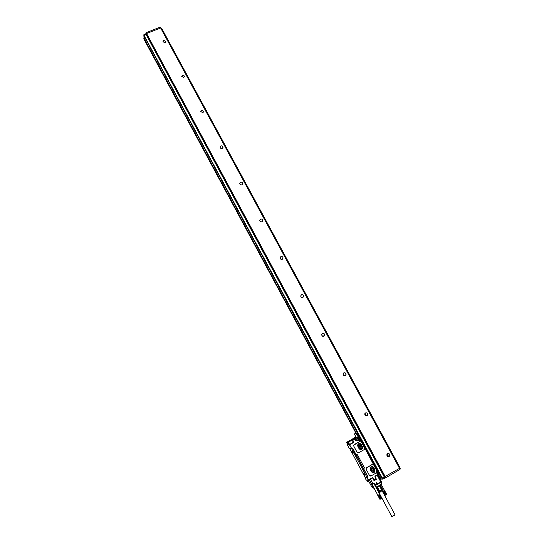<?xml version="1.0" encoding="UTF-8"?>
<svg xmlns="http://www.w3.org/2000/svg" width="544" height="544" viewBox="0 0 544 544"><rect width="100%" height="100%" fill="white"/><g stroke="black" fill="none" stroke-linecap="round" stroke-linejoin="round"><path stroke-width="0.82" d="M381.698 478.06L380.113 478.149L380.589 479.06L382.772 479.108L385.968 477.666L399.894 469.479L399.486 468.398L400.03 469.377M379.794 478.142L378.141 474.477M144.072 39.372L355.919 433.119M144.282 36.468L144.262 38.672L143.827 38.386M345.821 375.197L345.624 374.843L345.807 375.21M324.265 335.444L324.455 335.784L324.278 335.43M365.459 415.664L364.881 413.603M387.144 456.076L386.961 454.335M160.215 27.234L160.596 27.934L160.038 27.22L146.288 32.626L145.71 33.912L143.827 34.762L144.078 38.869M399.908 467.418L162.194 29.288L399.915 467.418L399.371 467.758M399.656 467.588L400.194 468.561L399.745 468.853M399.636 468.268L160.8 27.934L399.65 468.275L384.506 476.843L146.363 34.483L146.37 33.633L385.023 476.85M382.092 478.183L144.106 35.584L382.092 478.183L384.506 476.843M381.766 478.176L144.119 36.156M378.379 474.341L380.365 478.04L381.664 478.006M356.252 432.936L144.262 38.672L356.157 432.99M380.46 477.986L378.474 474.286M161.541 28.648L161.922 29.349L161.214 28.703M144.357 38.638L144.378 36.645M382.344 478.074L144.106 35.584M144.289 35.408L146.363 34.483M160.8 27.934L146.37 33.633M162.194 29.288L161.629 29.464M364.908 413.556L365.5 415.691M387.002 454.247L387.206 456.151M165.056 42.813L162.962 41.738L163.758 40.406L165.852 41.487L165.056 42.813M183.831 77.472L181.71 76.364L182.505 75.031L184.627 76.14L183.831 77.472M202.898 112.683L200.763 111.534L201.552 110.201L203.694 111.357L202.898 112.683M222.272 148.451C221.143 148.743 220.422 148.342 220.109 147.261L220.905 145.928C222.034 145.642 222.754 146.044 223.06 147.132L222.272 148.451M241.951 184.797C240.795 185.103 240.067 184.681 239.775 183.552L240.564 182.233C241.726 181.934 242.454 182.356 242.746 183.491L241.951 184.797M261.956 221.734C260.76 222.047 260.032 221.605 259.753 220.415L260.549 219.13C261.746 218.817 262.48 219.259 262.745 220.456L261.956 221.734M282.288 259.27C281.051 259.597 280.31 259.134 280.065 257.876L280.854 256.625C282.091 256.299 282.832 256.768 283.07 258.026L282.288 259.27M302.947 297.425C301.662 297.765 300.92 297.269 300.716 295.936L301.492 294.732C302.784 294.399 303.525 294.902 303.722 296.235L302.947 297.425M323.959 336.212C322.606 336.559 321.858 336.029 321.708 334.608L322.476 333.479C323.83 333.132 324.578 333.676 324.72 335.104L323.959 336.212M345.311 375.652C343.89 376.006 343.135 375.421 343.067 373.898L343.808 372.871C345.243 372.518 345.991 373.109 346.052 374.639L345.311 375.652M367.03 415.759C365.507 416.112 364.766 415.466 364.8 413.821L365.5 412.93C367.037 412.576 367.778 413.229 367.73 414.882L367.03 415.759M389.123 456.545C387.471 456.885 386.743 456.164 386.934 454.39L387.566 453.669C389.225 453.329 389.946 454.056 389.742 455.838L389.123 456.545M344.556 375.36L344.542 375.822M365.153 413.202L365.901 415.874M387.308 453.852L387.593 456.477M301.696 297.466L300.893 296.732M322.585 336.212L321.728 335.09M343.699 375.516L343.04 374.17M365.126 415.351L364.752 414.032M358.482 444.992L359.829 447.073L360.869 446.95L359.992 445.312C359.305 444.55 358.707 444.598 358.19 445.454L359.156 447.93C359.829 448.691 360.427 448.644 360.951 447.8L359.611 448.378M361.066 449.256L361.984 447.399L360.21 444.101L358.612 443.924L357.7 445.536L359.666 449.201L361.638 449.16L362.535 447.562L361.984 447.63M360.869 446.95L360.951 447.8M359.829 447.073L359.91 447.923M362.535 447.562L360.76 444.026L358.598 443.945M360.958 449.657L362.549 448.31L362.386 446.597L361.284 444.543L359.258 443.455M361.318 444.543C359.944 443.006 358.741 443.108 357.707 444.836L357.884 446.502L358.979 448.555C360.332 450.078 361.536 449.997 362.583 448.304L362.42 446.59L361.284 444.543M364.48 447.828L364.589 448.984L363.997 449.711L358.795 452.69L356.959 452.118L353.879 446.359L353.756 445.264L359.598 441.51L361.4 442.088L364.48 447.828M356.986 452.118L353.899 446.359L353.784 445.264L354.368 444.475L360.012 441.368M360.903 447.807L360.652 448.256M360.019 448.48L360.359 447.868M353.192 453.186L352.063 451.085C351.662 451.194 351.934 451.887 352.886 453.172L353.117 453.295M367.635 477.156L367.091 477.931L365.058 477.897L365.18 477.516L366.962 477.55L366.86 477.136L351.907 449.174L351.574 448.773L349.928 448.97L365.187 477.523M365.058 477.897L366.16 479.958L368.512 480.107M348.051 444.774L347.548 445.121L349.506 448.786L351.546 448.671M369.233 479.448L372.742 486.608L371.443 486.309L373.32 488.029L371.634 486.547M371.729 477.992L369.342 479.454M356.946 433.085L378.379 472.607L357.082 432.99L356.789 433.255M378.243 472.716L376.502 473.062M357.306 432.732L356.755 433.194M356.34 432.942L355.239 433.534M370.355 479.012L373.028 484.01L374.564 483.106L375.612 485.058L380.814 481.998L377.101 475.089M376.414 483.065L377.509 483.072L376.414 483.065M372.565 477.816L373.966 480.434L372.511 477.795M367.091 477.931L368.206 480.012L366.16 479.958M365.078 477.578L367.234 477.612L368.458 479.903L372.375 477.612L372.98 477.809L373.925 479.679L375.836 478.557L375.054 476.048L378.61 473.974L377.842 473.015L378.746 474.076L375.115 476.245M346.63 442.558L347.392 441.898M353.573 442.524L349.506 444.55L351.75 448.65L349.411 444.863L353.573 442.524L353.736 441.891L352.696 440.062L354.606 438.974L355.973 440.83L358.884 439.212L358.176 437.995L357.374 438.444L357.836 438.104L357.299 437.104L355.62 437.961M359.203 438.988L358.72 439.613M359.094 440.592L360.672 440.484M377.087 471.172L376.591 471.498M355.021 433.588L356.272 432.929M376.659 482.576L376.666 483.548M348.609 441.381L347.188 442.204L348.609 441.381M355.932 437.369L354.953 437.811L355.932 437.369M359.938 440.694L360.318 440.484M381.439 482.011L381.691 483.99L381.174 484.378L380.943 482.263L381.351 481.59M377.672 474.756L381.358 481.556L380.943 482.263L375.734 485.316L374.326 483.249M368.138 480.1L371.443 486.309L372.817 486.261L371.844 484.439M371.402 478.394L370.858 478.591M367.581 476.476L367.894 476.68L366.86 477.136M355.932 454.322L363.861 469.207L364.269 467.616L357.442 454.798L355.932 454.322L352.852 448.555L351.75 448.65M352.41 448.372L351.574 448.773M349.506 444.55L353.444 442.15M376.57 471.254L377.053 471.192L376.156 471.784L375.89 473.124L371.205 475.857L369.362 475.279L366.275 469.465L366.187 468.255L371.967 464.542L373.776 465.113L376.734 470.614L376.57 471.254M366.275 469.465L366.16 468.255L366.738 467.561L372.518 464.379M366.248 469.472L369.362 475.279L370.559 476.027M371.375 471.668C372.654 473.164 373.837 473.124 374.932 471.56L374.816 469.669L373.708 467.595C372.409 466.092 371.219 466.147 370.138 467.752L370.267 469.594L371.375 471.668M349.466 444.55L348.167 442.333L352.41 439.899L354.783 438.58L355.953 440.83M352.9 449.16L367.594 476.469M353.505 442.558L349.411 444.863L347.63 444.808M366.982 477.537L367.628 476.687M352.546 448.358L367.724 476.469M349.37 444.591L348.078 444.829L346.882 442.585L347.385 442.51L348.588 444.754M347.827 444.802L346.854 442.53M379.957 485.683L380.351 485.098L382.52 489.131L382.106 489.756L379.957 485.683L377.543 487.179L379.712 491.232L378.434 492.021M348.806 441.415L347.398 442.17M356.198 437.213L355.225 437.743M379.936 485.71L379.141 486.241M375.353 485.166L376.645 487.492L376.258 487.601L374.143 483.358M379.542 486.01L381.711 490.056L379.712 491.232M378.563 492.259L381.847 490.552L382.33 489.756M356 439.103L355.198 438.076L354.368 438.498L354.674 438.96M355.511 438.07L356.048 439.069L357.374 438.444M376.652 487.574L377.543 487.179M376.958 487.465L379.127 491.518M371.912 467.881L372.15 468.323M371.572 468.336L371.273 467.779M370.886 467.956L372.123 469.989L373.225 469.968L372.341 468.316L370.559 468.391L371.511 470.968L373.286 470.907L371.851 471.356M359.448 439.362L360.121 439.668L359.815 440.3M360.121 439.668L359.917 440.239M359.978 440.232L359.53 440.008M359.638 439.6L359.339 439.423L359.285 440.144M376.91 471.859L377.59 472.165L377.278 472.804M377.59 472.165L377.38 472.743M377.448 472.743L376.659 472.491L377.101 472.097M380.65 499.079L378.468 494.992L380.521 499.032M380.623 498.984L381.793 498.222L379.576 494.278L381.834 498.161L379.739 494.319M381.745 498.447L380.419 499.072M380.072 499.283L377.89 495.196L379.957 499.229M380.562 499.12L378.379 495.033L377.747 495.346L379.902 499.236M381.752 498.263L379.712 494.353M381.704 498.311L379.678 494.394M381.65 498.358L379.63 494.435M381.582 498.413L379.576 494.482M381.507 498.467L379.508 494.537M381.426 498.522L379.433 494.591M381.337 498.583L379.352 494.646M381.242 498.637L379.263 494.707M381.303 498.719L379.114 494.632L381.147 498.698M381.215 498.773L379.168 494.761M381.045 498.76L379.073 494.822M381.126 498.828L378.937 494.741L380.943 498.821M381.031 498.882L378.971 494.884M380.834 498.875L378.862 494.938M380.936 498.936L378.753 494.85L380.725 498.93M380.841 498.984L378.76 494.999M380.324 499.113L378.345 495.196M380.236 499.147L378.25 495.237M380.154 499.174L378.162 495.271M380.079 499.202L378.08 495.298M380.011 499.222L378.005 495.326M379.868 499.236L377.835 495.36M379.841 499.229L377.794 495.36M381.806 498.243L379.76 494.285M379.542 494.176L381.827 498.12M373.878 483.507L379.753 494.244M385.438 495.162L383.268 491.116L385.308 495.115M385.41 495.067L386.56 494.326L384.363 490.409L386.6 494.258L384.526 490.45M386.519 494.55L385.206 495.162M384.86 495.373L382.69 491.327L384.744 495.319M385.349 495.203L383.18 491.157L382.595 491.49L384.696 495.326M384.622 495.312L382.548 491.429M386.526 494.36L384.499 490.484M386.478 494.408L384.465 490.525M386.424 494.455L384.418 490.566M386.362 494.503L384.363 490.613M386.288 494.557L384.302 490.668M386.206 494.618L384.227 490.722M386.118 494.673L384.146 490.776M386.029 494.734L384.057 490.831M386.084 494.809L383.908 490.763L385.927 494.788M385.995 494.863L383.962 490.892M385.825 494.85L383.867 490.953M385.907 494.918L383.738 490.872L385.723 494.904M385.812 494.972L383.765 491.008M385.621 494.965L383.663 491.069M385.723 495.02L383.547 490.974L385.512 495.02M385.628 495.074L383.561 491.123M385.118 495.203L383.153 491.32M385.03 495.237L383.058 491.361M384.941 495.264L382.969 491.395M384.866 495.292L382.888 491.422M384.798 495.305L382.806 491.45M384.628 495.319L382.595 491.49M386.573 494.36L384.384 490.328L386.6 494.217M395.005 514.957L391.904 516.644M356.238 437.553L356.816 437.301L356.279 437.621M385.533 495.122L383.452 491.178M380.746 499.032L378.651 495.054M382.296 490.334L380.14 492.177L378.774 492.646M355.803 437.77L355.348 438.063M384.356 490.321L383.908 490.763M372.048 484.446L377.801 495.128M379.603 494.224L379.114 494.632M364.412 474.144L363.99 473.688L364.188 474.307M352.396 452.248L352.798 452.662M352.764 452.683L352.369 451.86M372.123 469.989L372.178 470.927M373.225 469.968L373.286 470.907M373.361 472.362L374.367 470.376L372.606 467.092L371.042 466.929M378.638 492.395L382.296 490.185M349.173 441.014L348.194 441.538M364.303 474.735L363.786 473.164L364.303 474.735M352.519 452.69L352.002 451.098L352.519 452.69M374.966 470.574L373 466.956L370.967 467.004L370.056 468.663L372.014 472.314L373.85 472.376L374.952 470.601L374.367 470.608L374.952 470.601M373.157 472.784L374.891 471.56L374.782 469.669L373.667 467.595L371.838 466.487M373.34 488.05L373.986 488.07M379.794 485.778L376.89 487.492M377.944 486.948L377.053 487.397M356.245 440.708L355.042 438.457L355.361 438.274L356.021 439.498L358.476 438.09L358.884 439.212M364.684 475.238L363.848 473.151C363.44 473.246 363.718 473.94 364.684 475.238M357.408 454.804L356.34 454.186M357.442 454.798L364.303 467.609L363.895 469.207L367.894 476.68M367.744 476.768L367.853 477.251M373.028 484.01L372.014 484.446M357.326 432.738L356.891 433.017L378.379 472.607M358.285 452.853L356.959 452.118M370.75 478.564L369.702 479.339M370.668 478.611L369.743 479.216M382.248 478.128L382.772 479.108M377.788 472.981L377.631 473.538M144.201 35.455L143.827 34.762M399.52 467.67L400.064 468.663M382.486 477.986L383.03 478.999M144.017 34.578L144.432 35.346M161.364 28.642L161.779 29.403M162.092 29.281L399.84 467.48M399.35 468.479L399.894 469.479M385.424 476.653L385.968 477.666M385.179 476.796L385.71 477.775M384.758 476.843L385.254 477.768M384.2 476.986L384.744 477.992M160.623 27.921L399.52 468.384M385.281 476.741L146.56 33.449M146.173 34.666L384.248 476.952M145.71 33.912L146.125 34.687M146.091 33.551L146.363 34.068M146.098 32.803L146.472 33.497M146.288 32.626L146.703 33.395M160.038 27.22L160.453 27.989M358.952 445.448L359.992 445.312M360.57 443.904L360.019 443.979M360.76 444.026L360.21 444.101M362.535 447.331L361.984 447.399M361.638 449.16L361.094 449.222M346.78 442.843L347.738 444.645M378.699 473.77L379.018 473.348L378.604 473.593M378.658 474.178L378.345 473.117M356.198 433.371L356.674 433.276L356.293 433.765L359.278 438.75L358.897 438.886M356.98 433.384L359.72 438.471L356.687 433.282L359.278 438.75L359.727 438.478L356.986 433.378L354.362 434.119L356.517 433.208M374.898 476.687L375.924 478.237L375.054 476.048M375.952 478.326L375.02 476.347M376.441 478.999L374.34 480.617L372.477 477.802M368.614 481.331L367.955 480.094L368.614 481.331L367.751 481.828L366.806 480.066M347.834 444.808L346.637 442.564L347.466 442.197L346.712 442.258M378.481 472.355L379.127 473.273M378.046 473.022L377.665 473.246C376.632 473.47 376.169 473.015 376.271 471.886C376.156 473.008 376.611 473.464 377.652 473.239L377.461 473.239M377.4 473.198L377.93 472.899M356.463 433.174L357.252 432.759M376.326 479.448L374.272 480.529L376.264 479.366L375.938 478.421M372.98 477.809L373.626 479.665M372.688 477.863L373.776 479.699M367.751 480.087L368.472 481.44L367.866 481.936M349.615 444.475L348.262 442.02L347.684 442.109L347.364 442.333L348.684 444.72M348.711 444.706L347.507 442.456L352.26 439.708L353.416 442.014M355.987 440.824L354.872 438.26L351.975 439.906M356.476 437.383L354.865 438.267M357.048 437.118L354.702 437.628L349.996 440.497M347.31 441.918L350.084 440.334M360.862 440.606L377.067 471.186M354.443 433.813L355.932 437.043L354.368 434.119M375.924 478.251L373.925 479.679M376.176 479.087L375.877 478.53M381.67 484.133L381.235 484.935L381.174 484.378L376.523 487.111L375.448 485.364M372.592 477.863L374.109 480.556M373.708 487.553L372.817 486.261M373.293 486.778L372.953 486.438M367.118 480.073L368.05 481.923M374.122 480.556L376.196 479.359L373.966 480.44M376.128 479.278L374.136 480.447M376.237 487.159L376.645 487.492M371.219 478.502L370.872 478.618M367.594 481.821L366.656 480.06L367.683 481.909M376.271 471.886L376.672 471.417M377.828 473.45L376.108 472.736M353.736 441.891L352.859 440.259L354.77 439.171L355.654 440.81L356.252 441L355.654 440.81M356.252 441L358.564 439.688C358.727 440.81 359.319 441.225 360.346 440.919L358.414 439.491L355.79 440.708L354.538 438.988L352.526 440.205L353.416 442.02M358.401 439.491L358.734 439.715L356.041 440.81M352.614 440.076L354.912 439.069M351.39 448.562L349.506 448.786M352.675 448.732L351.907 449.174M347.684 442.109L348.806 444.672M381.235 484.935L380.297 484.888M347.494 442.184L352.002 439.906L353.457 442.17L351.988 439.899L353.355 442.347M357.163 436.988L356.048 437.621M357.014 438.648L356.068 439.144M358.918 438.913L358.476 438.09L357.809 438.056M371.239 468.343L372.341 468.316M376.836 472.831C377.645 472.92 377.842 472.58 377.414 471.825C376.604 471.743 376.407 472.076 376.836 472.831M359.366 440.32C360.176 440.409 360.373 440.082 359.951 439.334C359.142 439.246 358.945 439.572 359.366 440.32M373.456 472.267L374.041 472.26M374.952 470.363L374.367 470.376M373.191 467.078L372.606 467.092M373 466.956L372.416 466.97M377.692 472.627L377.441 471.75L376.502 472.029L376.761 472.913L377.692 472.627L377.441 471.75L376.462 472.029L376.727 472.913L376.462 472.029L377.053 471.634M359.972 439.26L359.02 439.606L359.298 440.402L360.257 440.055L359.978 439.266M373.449 488.131L374.095 488.267M379.338 485.976L377.645 486.968M359.502 439.158L358.979 439.613L359.264 440.402M358.734 439.715L360.189 440.722L360.57 440.504L360.346 440.919M355.885 437.43L354.946 438.124M352.247 439.702L354.382 438.505M373.912 480.481L374.34 480.617M378.434 472.382L357.17 432.827M380.1 478.149L380.589 479.06M399.663 467.582L400.194 468.561M165.825 42.004L165.852 41.487M184.559 76.752L184.627 76.14M203.565 112.071L203.694 111.357M222.85 147.975L223.06 147.132M242.4 184.477L242.746 183.491M262.201 221.585L262.745 220.456M282.234 259.291L283.07 258.026M302.505 297.568L303.722 296.235M323.048 336.362L324.72 335.104M343.937 375.666L346.052 374.639M365.276 415.514L367.73 414.882M387.11 456.028L389.742 455.838M362.549 447.522L361.998 447.59M346.793 442.891L347.732 444.645M367.105 477.727L365.017 477.693M377.454 483.33L376.863 483.303M372.572 477.829L373.538 479.577M381.691 483.99L381.466 481.957M358.476 438.09L356.17 439.137L355.504 438.178M378.971 492.626L391.891 516.759M382.174 490.892L395.107 514.998M379.508 485.914L379.277 485.493M379.426 485.404L379.671 485.86M382.296 490.756L382.595 491.314M381.188 484.371L384.384 490.334M360.257 440.055L359.978 439.26L358.979 439.613L359.258 440.402M346.875 442.585L348.078 444.829M352.362 448.344L351.601 448.78M381.582 484.541L381.698 484.085M368.104 480.1L371.634 486.56M381.46 481.875L377.699 474.742"/></g></svg>
